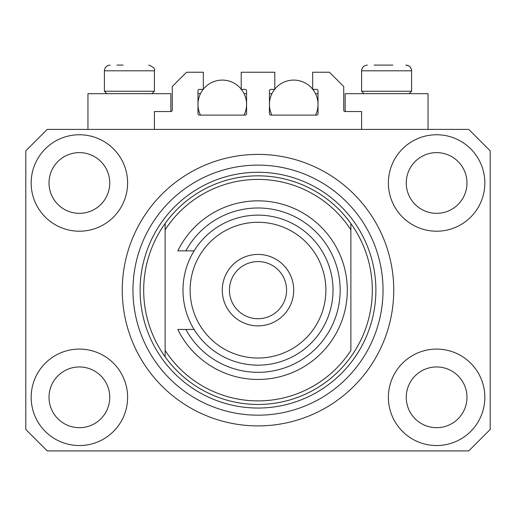 <?xml version="1.0" encoding="UTF-8"?>
<svg xmlns="http://www.w3.org/2000/svg" width="516" height="516" viewBox="0 0 516 516"><rect width="100%" height="100%" fill="white"/><g stroke="black" fill="none" stroke-linecap="round" stroke-linejoin="round"><path stroke-width="0.77" d="M361.6 129.4L361.6 111.533L345.165 111.533A1.432 1.432 0 0 1 343.733 110.108L343.733 86.527L329.447 72.24L312.657 72.24L312.657 89.384L316.585 89.384A1.432 1.432 0 0 1 318.017 90.816L318.017 113.681A1.432 1.432 0 0 1 316.585 115.107L270.861 115.107A1.432 1.432 0 0 1 269.429 113.681L269.429 90.816A1.432 1.432 0 0 1 270.861 89.384L274.789 89.384L274.789 72.24L241.211 72.24L241.211 89.384L245.139 89.384A1.432 1.432 0 0 1 246.571 90.816L246.571 113.681A1.432 1.432 0 0 1 245.139 115.107L199.415 115.107A1.432 1.432 0 0 1 197.983 113.681L197.983 90.816A1.432 1.432 0 0 1 199.415 89.384L203.343 89.384L203.343 72.24L186.553 72.24L172.267 86.527L172.267 110.108A1.432 1.432 0 0 1 170.835 111.533L154.4 111.533L154.4 129.4M31.16 397.32A48.227 48.227 0 0 0 79.387 445.547A48.227 48.227 0 0 0 127.613 397.32A48.227 48.227 0 0 0 79.387 349.093A48.227 48.227 0 0 0 31.16 397.32M388.387 397.32A48.227 48.227 0 0 0 436.613 445.547A48.227 48.227 0 0 0 484.84 397.32A48.227 48.227 0 0 0 436.613 349.093A48.227 48.227 0 0 0 388.387 397.32M388.387 182.98A48.227 48.227 0 0 0 436.613 231.207A48.227 48.227 0 0 0 484.84 182.98A48.227 48.227 0 0 0 436.613 134.753A48.227 48.227 0 0 0 388.387 182.98M31.16 182.98A48.227 48.227 0 0 0 79.387 231.207A48.227 48.227 0 0 0 127.613 182.98A48.227 48.227 0 0 0 79.387 134.753A48.227 48.227 0 0 0 31.16 182.98M428.041 129.4L428.041 93.673L345.165 93.673L345.165 111.533M87.959 129.4L87.959 93.673L170.835 93.673L170.835 111.533M122.253 290.153A135.747 135.747 0 0 0 258 425.9A135.747 135.747 0 0 0 393.747 290.153A135.747 135.747 0 0 0 258 154.4A135.747 135.747 0 0 0 122.253 290.153M49.02 182.98A30.367 30.367 0 0 0 79.387 213.347A30.367 30.367 0 0 0 109.747 182.98A30.367 30.367 0 0 0 79.387 152.62A30.367 30.367 0 0 0 49.02 182.98M406.253 182.98A30.367 30.367 0 0 0 436.613 213.347A30.367 30.367 0 0 0 466.98 182.98A30.367 30.367 0 0 0 436.613 152.62A30.367 30.367 0 0 0 406.253 182.98M406.253 397.32A30.367 30.367 0 0 0 436.613 427.687A30.367 30.367 0 0 0 466.98 397.32A30.367 30.367 0 0 0 436.613 366.953A30.367 30.367 0 0 0 406.253 397.32M49.02 397.32A30.367 30.367 0 0 0 79.387 427.687A30.367 30.367 0 0 0 109.747 397.32A30.367 30.367 0 0 0 79.387 366.953A30.367 30.367 0 0 0 49.02 397.32M47.233 450.907L468.767 450.907L490.2 429.473L490.2 150.833L468.767 129.4L47.233 129.4L25.8 150.833L25.8 429.473L47.233 450.907M116.893 65.093L123.143 65.093M374.1 65.093L392.857 65.093M408.259 91.242L411.607 91.242L411.607 70.808L361.6 70.808C361.935 67.338 363.838 65.435 367.315 65.093C363.838 65.435 361.935 67.338 361.6 70.808L361.6 91.242L408.259 91.242M151.053 91.242L154.4 91.242L154.4 70.808L104.393 70.808C104.729 67.338 106.631 65.435 110.108 65.093C106.631 65.435 104.729 67.338 104.393 70.808L104.393 91.242L151.053 91.242M143.687 290.153A114.313 114.313 0 0 0 350.88 356.788A114.313 114.313 0 0 0 350.88 223.512L350.88 229.846A110.74 110.74 0 0 0 165.12 229.846L165.12 350.461A110.74 110.74 0 0 0 350.88 350.461L350.88 223.512A114.313 114.313 0 0 0 165.12 223.512L165.12 229.846L165.12 223.512A114.313 114.313 0 0 0 143.687 290.153M383.033 290.153A125.033 125.033 0 0 0 258 165.12A125.033 125.033 0 0 0 132.967 290.153A125.033 125.033 0 0 0 258 415.18A125.033 125.033 0 0 0 383.033 290.153M165.12 350.461L165.12 356.788L165.12 350.461M325.873 290.153A67.873 67.873 0 0 0 258 222.28A67.873 67.873 0 0 0 190.127 290.153A67.873 67.873 0 0 0 258 358.027A67.873 67.873 0 0 0 325.873 290.153M182.98 290.153A75.02 75.02 0 0 1 258 215.133A75.02 75.02 0 0 1 333.02 290.153A75.02 75.02 0 0 1 258 365.167A75.02 75.02 0 0 1 182.98 290.153M286.58 290.153A28.58 28.58 0 0 0 258 261.573A28.58 28.58 0 0 0 229.42 290.153A28.58 28.58 0 0 0 258 318.727A28.58 28.58 0 0 0 286.58 290.153M222.28 290.153A35.72 35.72 0 0 1 258 254.427A35.72 35.72 0 0 1 293.72 290.153A35.72 35.72 0 0 1 258 325.873A35.72 35.72 0 0 1 222.28 290.153M185.844 329.447A82.16 82.16 0 0 0 310.29 353.531A82.16 82.16 0 0 0 310.29 226.776A82.16 82.16 0 0 0 185.844 250.853L177.801 250.853A89.307 89.307 0 0 1 313.838 220.455A89.307 89.307 0 0 1 313.838 359.846A89.307 89.307 0 0 1 177.801 329.447L194.093 329.447M194.093 250.853L185.844 250.853M200.479 115.107A24.291 24.291 0 0 1 203.175 89.384M203.343 89.171A24.291 24.291 0 0 1 241.211 89.171M241.378 89.384A24.291 24.291 0 0 1 244.074 115.107M244.074 93.673L246.571 93.673M197.983 93.673L200.479 93.673M271.926 115.107A24.291 24.291 0 0 1 274.622 89.384M274.789 89.171A24.291 24.291 0 0 1 312.657 89.171M312.825 89.384A24.291 24.291 0 0 1 315.521 115.107M315.521 93.673L318.017 93.673M269.429 93.673L271.926 93.673M375.887 290.153A117.887 117.887 0 0 1 258 408.04A117.887 117.887 0 0 1 140.113 290.153A117.887 117.887 0 0 1 258 172.267A117.887 117.887 0 0 1 375.887 290.153M154.4 70.808C155.419 68.867 153.51 66.964 148.685 65.093C153.51 66.964 155.419 68.867 154.4 70.808M408.917 65.964L405.892 65.093C409.369 65.435 411.271 67.338 411.607 70.808L411.142 68.544L410.046 66.886M409.182 93.673L411.607 91.242M364.025 93.673L361.6 91.242M151.975 93.673L154.4 91.242M106.818 93.673L104.393 91.242"/></g></svg>
